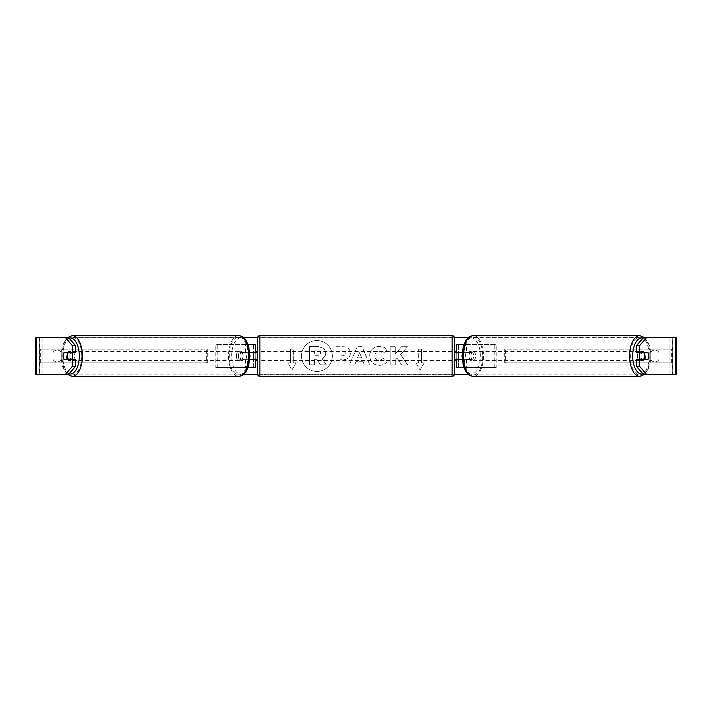 <?xml version="1.0" encoding="UTF-8"?>
<svg xmlns="http://www.w3.org/2000/svg" width="712" height="712" viewBox="0 0 712 712"><rect width="100%" height="100%" fill="white"/><g stroke="black" fill="none" stroke-linecap="round" stroke-linejoin="round"><path stroke-width="0.53" stroke-dasharray="3.56 2.67" d="M215.78 367.445L247.491 367.445L215.78 367.445L215.78 344.555L253.472 344.555L253.472 352.342L242.89 352.342A4.575 2.287 -90 0 0 241.973 356A4.575 2.287 -90 0 0 242.89 359.658L249.859 359.658M249.859 352.342L240.905 352.342A4.575 2.287 -90 0 0 239.988 356A4.575 2.287 -90 0 0 240.905 359.658M245.515 352.342L245.515 344.555L248.159 344.555M242.89 359.658L247.491 359.658L247.491 367.445L253.472 367.445L253.472 359.658L255.759 359.658M255.759 344.555L255.759 367.445L253.472 367.445L253.472 344.555L255.759 344.555L253.472 344.555M245.515 359.658L245.515 367.445L248.159 367.445M253.472 359.204L253.472 352.796L253.472 359.204L256.222 359.204L256.222 360.575M255.759 367.445L253.472 367.445M255.759 359.204L255.759 352.796M217.765 367.445L217.765 344.555L215.78 344.555M217.765 344.555L247.491 344.555L247.491 352.342M247.491 359.658L253.472 359.658M253.472 352.342L255.759 352.342M242.89 352.342L240.905 352.342M496.219 367.445L464.509 367.445L496.219 367.445L496.219 344.555L458.528 344.555L458.528 352.342L471.095 352.342A4.575 2.287 -90 0 1 472.012 356A4.575 2.287 -90 0 1 471.095 359.658L462.141 359.658M469.11 352.342A4.575 2.287 -90 0 1 470.027 356A4.575 2.287 -90 0 1 469.11 359.658L456.241 359.658M462.141 352.342L466.485 352.342L466.485 344.555L463.841 344.555M466.485 359.658L466.485 367.445L463.841 367.445M464.509 359.658L464.509 367.445L456.241 367.445L458.528 367.445L458.528 359.658M458.528 344.555L456.241 344.555L458.528 344.555L458.528 367.445M458.528 359.204L458.528 352.796L458.528 359.204L455.778 359.204L455.778 360.575M456.241 367.445L456.241 344.555M456.241 359.204L456.241 352.796M466.485 352.342L471.095 352.342M494.235 367.445L494.235 344.555L496.219 344.555M494.235 344.555L464.509 344.555L464.509 352.342M458.528 352.342L456.241 352.342M469.11 359.658L471.095 359.658M640.382 352.342A4.575 2.287 -90 0 1 641.752 351.425A4.575 2.287 -90 0 1 644.048 356A4.575 2.287 -90 0 1 641.752 360.575A4.575 2.287 -90 0 1 640.382 359.658M641.574 352.342A4.575 2.287 -90 0 1 642.945 351.425A4.575 2.287 -90 0 1 644.316 352.342M648.151 352.796L641.307 352.796M465.452 356A4.575 2.287 -90 0 1 466.102 352.796L468.487 352.796A4.575 2.287 -90 0 1 470.116 351.425A4.575 2.287 -90 0 1 471.753 352.796L469.377 352.796A4.575 2.287 -90 0 1 470.027 356A4.575 2.287 -90 0 1 469.377 359.204L471.753 359.204A4.575 2.287 -90 0 1 470.116 360.575A4.575 2.287 -90 0 1 468.487 359.204L466.102 359.204A4.575 2.287 -90 0 1 465.452 356M469.021 356A4.575 2.287 -90 0 1 471.308 351.425A4.575 2.287 -90 0 1 473.596 356A4.575 2.287 -90 0 1 471.308 360.575A4.575 2.287 -90 0 1 469.021 356M469.377 352.796L466.102 352.796M466.102 359.204L469.377 359.204M641.307 359.204L648.151 359.204M644.316 359.658A4.575 2.287 -90 0 1 642.945 360.575A4.575 2.287 -90 0 1 641.574 359.658M468.487 352.796L471.753 352.796M471.753 359.204L468.487 359.204M470.997 356A4.575 2.287 -90 0 1 473.293 351.425A4.575 2.287 -90 0 1 475.58 356A4.575 2.287 -90 0 1 473.293 360.575A4.575 2.287 -90 0 1 470.997 356M637.489 356A4.575 2.287 -90 0 1 639.777 351.425A4.575 2.287 -90 0 1 642.064 356A4.575 2.287 -90 0 1 639.777 360.575A4.575 2.287 -90 0 1 637.489 356M649.228 356A18.904 9.452 -90 0 1 639.777 374.904A18.904 9.452 -90 0 1 630.325 356A18.904 9.452 -90 0 1 639.777 337.096A18.904 9.452 -90 0 1 649.228 356M482.745 356A18.904 9.452 -90 0 1 473.293 374.904A18.904 9.452 -90 0 1 463.841 356A18.904 9.452 -90 0 1 473.293 337.096A18.904 9.452 -90 0 1 482.745 356M316.911 340.558A15.442 15.442 0 0 0 301.47 356A15.442 15.442 0 0 0 316.911 371.442A15.442 15.442 0 0 0 332.344 356A15.442 15.442 0 0 0 316.911 340.558A15.442 15.442 0 0 0 301.47 356A15.442 15.442 0 0 0 316.911 371.442A15.442 15.442 0 0 0 332.344 356A15.442 15.442 0 0 0 316.911 340.558M659.009 352.636A4.575 4.575 0 0 0 650.768 352.636L650.768 359.364A4.575 4.575 0 0 0 659.009 359.364L659.009 352.636A4.575 4.575 0 0 0 650.768 352.636L650.768 359.364A4.575 4.575 0 0 0 659.009 359.364L659.009 352.636M57.111 350.046A4.575 4.575 0 0 1 61.232 352.636L61.232 359.364A4.575 4.575 0 0 1 52.991 359.364L52.991 352.636A4.575 4.575 0 0 1 61.232 352.636L61.232 359.364A4.575 4.575 0 0 1 52.991 359.364L52.991 352.636A4.575 4.575 0 0 1 57.111 350.046M75.525 359.658L64.116 359.658M67.026 359.204A4.575 2.287 90 0 1 66.367 356A4.575 2.287 90 0 1 67.026 352.796M400.633 354.567L407.567 346.7L401.55 346.7L395.24 354.122L395.24 346.7L390.167 346.7L390.167 365.007L395.24 365.007L395.24 360.272L397.1 358.207L401.702 365.007L407.798 365.007L400.633 354.567L407.567 346.7L401.55 346.7L395.24 354.122L395.24 346.7L390.167 346.7L390.167 365.007L395.24 365.007L395.24 360.272L397.1 358.207L401.702 365.007L407.798 365.007L400.633 354.567M363.093 361.758L356 361.758L354.709 365.007L349.476 365.007L357.219 346.682L362.079 346.682L369.822 365.007L364.419 365.007L363.093 361.758L356 361.758L354.709 365.007L349.476 365.007L357.219 346.682L362.079 346.682L369.822 365.007L364.419 365.007L363.093 361.758M36.454 374.307L39.632 374.307L35.6 374.307L35.6 337.693L243.815 337.693M257.602 337.693L454.398 337.693M468.184 337.693L676.4 337.693L672.742 337.693L676.4 337.693L676.4 374.307L643.345 374.307M468.184 374.307L243.815 374.307M257.602 374.307L454.398 374.307M424.201 362.862L420.08 370L415.959 362.862L418.709 362.862L418.709 349.138L421.451 349.138L418.709 349.138L418.709 362.862L415.959 362.862L420.08 370L424.201 362.862L421.451 362.862L421.451 349.138L421.451 362.862L424.201 362.862M290.549 362.862L287.799 362.862L291.92 370L296.041 362.862L293.291 362.862L293.291 349.138L290.549 349.138L293.291 349.138L293.291 362.862L296.041 362.862L291.92 370L287.799 362.862L290.549 362.862L290.549 349.138L290.549 362.862M350.393 353.134L350.393 353.188C350.046 357.54 347.42 359.738 342.525 359.774L340.016 359.774L340.016 365.007L334.943 365.007L334.943 346.7L342.784 346.7C347.634 346.815 350.171 348.96 350.393 353.134L350.393 353.188C350.046 357.54 347.42 359.738 342.525 359.774L340.016 359.774L340.016 365.007L334.943 365.007L334.943 346.7L342.784 346.7C347.634 346.815 350.171 348.96 350.393 353.134M387.221 361.242C385.682 363.805 382.976 365.185 379.113 365.372C373.346 364.953 370.204 361.794 369.67 355.902L369.67 355.849C370.115 350.01 373.328 346.842 379.318 346.335C382.967 346.477 385.557 347.75 387.088 350.153L383.27 353.108L379.265 350.963C376.532 351.238 375.073 352.849 374.904 355.804L374.904 355.849C375.073 358.857 376.532 360.486 379.265 360.744L383.403 358.519L387.221 361.242C385.682 363.805 382.976 365.185 379.113 365.372C373.346 364.953 370.204 361.794 369.67 355.902L369.67 355.849C370.115 350.01 373.328 346.842 379.318 346.335C382.967 346.477 385.557 347.75 387.088 350.153L383.27 353.108L379.265 350.963C376.532 351.238 375.073 352.849 374.904 355.804L374.904 355.849C375.073 358.857 376.532 360.486 379.265 360.744L383.403 358.519L387.221 361.242M68.655 337.693L643.345 337.693M644.974 359.204A4.575 2.287 90 0 0 644.974 352.796M647.884 352.342L636.475 352.342M636.475 359.658L647.884 359.658M68.655 374.307L39.632 374.307L39.632 337.693L36.454 337.693M675.546 337.693L672.368 337.693L672.368 374.307L675.546 374.307M672.742 374.307L672.742 337.693L672.742 374.307M39.258 374.307L39.258 337.693L39.258 374.307M64.116 352.342L75.525 352.342M325.767 352.769L325.767 352.823C325.651 355.617 324.387 357.495 321.993 358.456L326.372 364.856L320.498 364.856L316.804 359.293L314.579 359.293L314.579 364.856L309.489 364.856L309.489 346.504L318.166 346.504L324.138 348.497L325.767 352.823C325.651 355.617 324.387 357.495 321.993 358.456L326.372 364.856L320.498 364.856L316.804 359.293L314.579 359.293L314.579 364.856L309.489 364.856L309.489 346.504L318.166 346.504L324.138 348.497L325.767 352.769M357.558 357.833L361.643 357.833L359.613 352.663L357.558 357.833L361.643 357.833L359.613 352.663L357.558 357.833M345.32 353.366C345.258 351.781 344.288 350.98 342.392 350.963L340.016 350.963L340.016 355.804L342.419 355.804C344.288 355.724 345.258 354.932 345.32 353.419L345.32 353.366C345.258 351.781 344.288 350.98 342.392 350.963L340.016 350.963L340.016 355.804L342.419 355.804C344.288 355.724 345.258 354.932 345.32 353.419L345.32 353.366M320.658 353.134L320.658 353.081C320.587 351.639 319.67 350.918 317.908 350.909L314.579 350.909L314.579 355.315L317.926 355.315C319.706 355.252 320.614 354.532 320.658 353.134L320.658 353.081C320.587 351.639 319.67 350.918 317.908 350.909L314.579 350.909L314.579 355.315L317.926 355.315C319.706 355.252 320.614 354.532 320.658 353.134M71.618 352.342A4.575 2.287 -90 0 0 70.248 351.425A4.575 2.287 -90 0 0 67.951 356A4.575 2.287 -90 0 0 70.248 360.575A4.575 2.287 -90 0 0 71.618 359.658M67.684 359.658A4.575 2.287 -90 0 0 69.055 360.575A4.575 2.287 -90 0 0 70.426 359.658M70.693 359.204L63.849 359.204M245.898 359.204A4.575 2.287 -90 0 0 246.548 356A4.575 2.287 -90 0 0 245.898 352.796L243.513 352.796A4.575 2.287 -90 0 0 241.884 351.425A4.575 2.287 -90 0 0 240.247 352.796L242.623 352.796A4.575 2.287 -90 0 0 241.973 356A4.575 2.287 -90 0 0 242.623 359.204L240.247 359.204A4.575 2.287 -90 0 0 241.884 360.575A4.575 2.287 -90 0 0 243.513 359.204L242.623 359.204M238.404 356A4.575 2.287 -90 0 0 240.692 360.575A4.575 2.287 -90 0 0 242.979 356A4.575 2.287 -90 0 0 240.692 351.425A4.575 2.287 -90 0 0 238.404 356M242.623 352.796L245.898 352.796M63.849 352.796L70.693 352.796M70.426 352.342A4.575 2.287 -90 0 0 69.055 351.425A4.575 2.287 -90 0 0 67.684 352.342M243.513 352.796L240.247 352.796M240.247 359.204L243.513 359.204M236.42 356A4.575 2.287 -90 0 0 238.707 360.575A4.575 2.287 -90 0 0 241.003 356A4.575 2.287 -90 0 0 238.707 351.425A4.575 2.287 -90 0 0 236.42 356M69.936 356A4.575 2.287 -90 0 0 72.224 360.575A4.575 2.287 -90 0 0 74.511 356A4.575 2.287 -90 0 0 72.224 351.425A4.575 2.287 -90 0 0 69.936 356M81.675 356A18.904 9.452 -90 0 0 72.224 337.096A18.904 9.452 -90 0 0 62.772 356A18.904 9.452 -90 0 0 72.224 374.904A18.904 9.452 -90 0 0 81.675 356M248.159 356A18.904 9.452 -90 0 0 238.707 337.096A18.904 9.452 -90 0 0 229.255 356A18.904 9.452 -90 0 0 238.707 374.904A18.904 9.452 -90 0 0 248.159 356M257.593 360.575L257.593 351.425L257.593 360.575M454.407 360.575L454.407 351.425L454.407 360.575M455.778 351.425L455.778 352.796L458.528 352.796M253.472 352.796L256.222 352.796L256.222 351.425M454.407 374.076L454.407 337.924M257.593 337.924L257.593 374.076M452.12 351.425L452.12 360.575L452.12 351.425L259.88 351.425L259.88 360.575L259.88 351.425M452.12 360.575L259.88 360.575M452.12 374.904L452.12 337.096L452.12 374.904L259.88 374.904L259.88 337.096L259.88 374.904M452.12 337.096L259.88 337.096M39.258 349.138L206.631 349.138L206.631 362.862L39.258 362.862L39.258 349.138L206.631 349.138M39.258 362.862L207.717 362.862L207.717 349.138M207.717 362.862L206.631 362.862M40.353 362.862L40.353 349.138M672.742 349.138L505.369 349.138L505.369 362.862L672.742 362.862L672.742 349.138L505.369 349.138M672.742 362.862L505.369 362.862M504.283 362.862L504.283 349.138M671.647 362.862L671.647 349.138M639.777 376.372A20.372 10.182 90 0 0 649.958 356A20.372 10.182 90 0 0 639.777 335.628M642.998 338.093A18.076 9.042 -90 0 1 650.795 356A18.076 9.042 -90 0 1 642.998 373.907M473.293 335.628A20.372 10.182 -90 0 1 483.475 356A20.372 10.182 -90 0 1 473.293 376.372M480.351 356A18.076 9.042 90 0 0 471.308 337.924A18.076 9.042 90 0 0 462.266 356A18.076 9.042 90 0 0 471.308 374.076A18.076 9.042 90 0 0 480.351 356M42.008 374.307L42.008 337.693L42.008 374.307M669.992 374.307L669.992 337.693L669.992 374.307M72.224 376.372A20.372 10.182 90 0 1 62.042 356A20.372 10.182 90 0 1 72.224 335.628M69.002 338.093A18.076 9.042 -90 0 0 61.205 356A18.076 9.042 -90 0 0 69.002 373.907M238.707 335.628A20.372 10.182 -90 0 0 228.525 356A20.372 10.182 -90 0 0 238.707 376.372M249.734 356A18.076 9.042 90 0 1 240.692 374.076A18.076 9.042 90 0 1 231.649 356A18.076 9.042 90 0 1 240.692 337.924A18.076 9.042 90 0 1 249.734 356M452.12 335.628L452.12 376.372M259.88 376.372L259.88 335.628M644.876 337.693L649.477 345.267L651.106 356L649.477 366.733L644.876 374.307M641.752 351.425L642.945 351.425M470.116 351.425L471.308 351.425M470.116 360.575L471.308 360.575M641.752 360.575L642.945 360.575M473.293 351.425L639.777 351.425M473.293 374.904L639.777 374.904M473.293 337.096L639.777 337.096M473.293 360.575L639.777 360.575M67.124 374.307L62.523 366.733L60.894 356L62.523 345.267L67.124 337.693M70.248 360.575L69.055 360.575M241.884 360.575L240.692 360.575M241.884 351.425L240.692 351.425M70.248 351.425L69.055 351.425M238.707 360.575L72.224 360.575M238.707 337.096L72.224 337.096M238.707 374.904L72.224 374.904M238.707 351.425L72.224 351.425"/><path stroke-width="1.07" d="M255.759 352.796L255.759 352.342L249.859 352.342M255.759 352.342L255.759 344.555L248.159 344.555M248.159 367.445L255.759 367.445L255.759 359.204M253.472 359.658L253.472 352.342M249.859 359.658L255.759 359.658M463.841 344.555L456.241 344.555L456.241 352.342L462.141 352.342M463.841 367.445L456.241 367.445L456.241 359.204M458.528 359.658L458.528 359.204L455.778 359.204L455.778 360.575L454.407 360.575M458.528 359.204L458.528 352.342M456.241 352.796L456.241 352.342M462.141 359.658L456.241 359.658M640.382 359.658A4.575 2.287 -90 0 1 639.465 356A4.575 2.287 -90 0 1 640.382 352.342M644.226 356A4.575 2.287 -90 0 1 644.876 352.796L648.151 352.796A4.575 2.287 -90 0 1 648.801 356A4.575 2.287 -90 0 1 648.151 359.204L644.876 359.204A4.575 2.287 -90 0 1 644.226 356M641.574 352.342A4.575 2.287 -90 0 0 641.307 352.796L644.876 352.796M644.316 352.342A4.575 2.287 -90 0 1 644.582 352.796M644.582 359.204A4.575 2.287 -90 0 1 644.316 359.658M641.574 359.658A4.575 2.287 -90 0 1 641.307 359.204L644.876 359.204M75.525 345.623L75.525 352.342L64.116 352.342A4.575 2.287 -90 0 0 63.199 356A4.575 2.287 -90 0 0 64.116 359.658L75.525 359.658L75.525 366.377L68.655 374.307L35.6 374.307L35.6 337.693L68.655 337.693L75.525 345.623L72.357 345.623L65.486 337.693M67.284 359.658A4.575 2.287 90 0 1 67.026 359.204M243.815 337.693L257.602 337.693M454.398 337.693L468.184 337.693M243.815 374.307L257.602 374.307M454.398 374.307L468.184 374.307M646.514 374.307L676.4 374.307L676.4 337.693L646.514 337.693L639.643 345.623L636.475 345.623L636.475 352.342L647.884 352.342A4.575 2.287 -90 0 1 647.884 359.658L639.643 359.658L639.643 366.377L646.514 374.307L643.345 374.307L636.475 366.377L636.475 359.658L639.643 359.658M639.643 352.342L639.643 345.623M636.475 366.377L639.643 366.377M644.716 359.658A4.575 2.287 90 0 0 644.974 359.204M644.974 352.796A4.575 2.287 90 0 0 644.716 352.342M636.475 345.623L643.345 337.693L646.514 337.693M72.357 352.342L72.357 345.623M67.026 352.796A4.575 2.287 90 0 1 67.284 352.342M65.486 374.307L72.357 366.377L72.357 359.658M72.357 366.377L75.525 366.377M71.618 359.658A4.575 2.287 -90 0 0 72.535 356A4.575 2.287 -90 0 0 71.618 352.342M67.124 359.204A4.575 2.287 -90 0 0 67.774 356A4.575 2.287 -90 0 0 67.124 352.796L63.849 352.796A4.575 2.287 -90 0 0 63.199 356A4.575 2.287 -90 0 0 63.849 359.204L70.693 359.204A4.575 2.287 -90 0 1 70.426 359.658M67.418 359.204A4.575 2.287 -90 0 0 67.684 359.658M67.124 352.796L70.693 352.796A4.575 2.287 -90 0 0 70.426 352.342M67.684 352.342A4.575 2.287 -90 0 0 67.418 352.796M259.88 335.628A2.287 2.287 0 0 0 257.593 337.924L257.593 374.076A2.287 2.287 0 0 0 259.88 376.372L452.12 376.372A2.287 2.287 0 0 0 454.407 374.076L454.407 337.924A2.287 2.287 0 0 0 452.12 335.628L259.88 335.628L259.88 376.372M257.593 351.425L256.222 351.425L256.222 352.796L253.472 352.796M253.472 359.204L256.222 359.204L256.222 360.575L257.593 360.575M458.528 352.796L455.778 352.796L455.778 351.425L454.407 351.425M639.777 376.372L473.293 376.372A20.372 10.182 -90 0 1 463.103 356A20.372 10.182 -90 0 1 473.293 335.628L639.777 335.628A20.372 10.182 90 0 0 629.586 356A20.372 10.182 90 0 0 639.777 376.372L644.876 374.307M642.998 373.907A18.076 9.042 -90 0 1 632.719 356A18.076 9.042 -90 0 1 642.998 338.093M675.546 374.307L675.546 337.693M36.454 374.307L36.454 337.693M238.707 335.628C245.079 336.883 244.038 338.36 246.272 340.63L248.595 345.854L250.037 356L248.595 366.146L246.272 371.37C244.038 373.64 245.079 375.117 238.707 376.372A20.372 10.182 -90 0 0 248.897 356A20.372 10.182 -90 0 0 238.707 335.628L72.224 335.628A20.372 10.182 90 0 1 82.414 356A20.372 10.182 90 0 1 72.224 376.372L67.124 374.307M69.002 373.907A18.076 9.042 -90 0 0 79.281 356A18.076 9.042 -90 0 0 69.002 338.093M452.12 376.372L452.12 335.628M639.777 335.628L644.876 337.693M473.293 335.628C466.921 336.883 467.962 338.36 465.728 340.63L463.405 345.854L461.963 356L463.405 366.146L465.728 371.37C467.962 373.64 466.921 375.117 473.293 376.372M238.707 376.372L72.224 376.372M72.224 335.628L67.124 337.693"/></g></svg>
